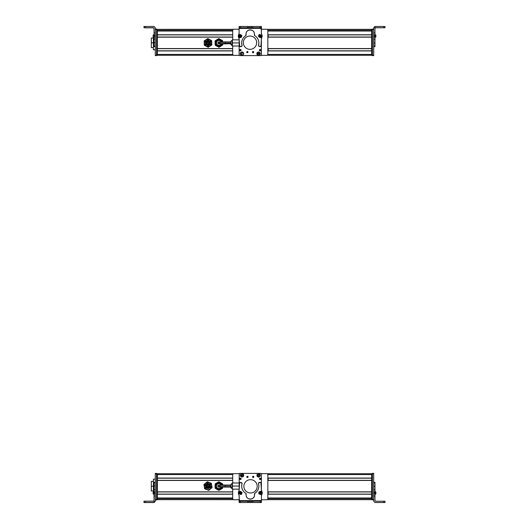 <?xml version="1.0" encoding="UTF-8"?>
<svg xmlns="http://www.w3.org/2000/svg" width="529" height="529" viewBox="0 0 529 529"><rect width="100%" height="100%" fill="white"/><g stroke="black" fill="none" stroke-linecap="round" stroke-linejoin="round"><path stroke-width="0.79" d="M371.623 473.726L267.046 473.726L371.623 473.726M233.501 473.726L157.377 473.726L233.501 473.726M371.623 474.559L267.8 474.559L371.623 474.559L371.623 478.057L267.846 478.057L371.623 478.057L371.623 474.559M232.74 474.559L157.377 474.559L232.74 474.559M157.377 478.057L157.377 474.559L157.377 478.057L232.7 478.057L157.377 478.057M371.623 478.183L267.846 478.183L371.623 478.183M232.7 478.183L157.377 478.183L232.7 478.183M371.623 480.312L267.846 480.312L371.623 480.312M232.7 480.312L157.377 480.312L232.7 480.312M371.623 480.438L267.846 480.438L371.623 480.438L371.623 491.838L267.846 491.838L371.623 491.838L371.623 480.438M232.7 480.438L157.377 480.438L232.7 480.438M157.377 491.838L157.377 480.438L157.377 491.838L232.7 491.838L157.377 491.838M371.623 491.963L267.846 491.963L371.623 491.963M232.7 491.963L157.377 491.963L232.7 491.963M371.623 494.099L267.846 494.099L371.623 494.099M232.7 494.099L157.377 494.099L232.7 494.099M371.623 494.225L267.846 494.225L371.623 494.225L371.623 497.974L267.846 497.974L371.623 497.974L371.623 494.225M232.7 494.225L157.377 494.225L232.7 494.225M157.377 497.974L157.377 494.225L157.377 497.974L232.7 497.974L157.377 497.974M371.623 498.093L267.846 498.093L371.623 498.1M232.7 498.093L157.377 498.093L232.7 498.1M371.623 498.477L267.846 498.477L371.623 498.477M239.247 499.753L233.95 499.753L239.247 499.753A0.417 0.417 0 0 1 239.181 499.495L239.187 495.6L239.181 499.495L239.187 495.6L239.181 499.495L239.597 499.918L239.181 499.495A0.417 0.417 0 0 0 239.247 499.726L233.95 499.753L239.247 499.753A0.417 0.417 0 0 1 239.24 499.753L233.95 499.753A1.256 1.256 0 0 1 233.501 499.667L157.377 499.667L233.501 499.667A1.256 1.256 0 0 0 233.95 499.753A1.256 1.256 0 0 1 232.7 498.497L157.377 498.477L232.7 498.477L232.7 489.146L232.7 498.497A1.256 1.256 0 0 0 233.95 499.753L239.247 499.753A0.417 0.417 0 0 0 239.247 499.76M163.653 498.384L232.7 498.384L163.653 498.384M267.846 498.384L365.347 498.384L267.846 498.384M371.623 499.508L267.33 499.508L371.623 499.508M233.21 499.508L157.377 499.508L233.21 499.508M371.623 499.541L267.284 499.541L371.623 499.541M233.263 499.541L157.377 499.541L233.263 499.541M371.623 499.667L267.046 499.667L371.623 499.667M210.43 486.733A2.513 2.513 0 0 0 208.671 483.645A2.513 2.513 0 0 0 205.589 485.404A2.513 2.513 0 0 0 207.348 488.492A2.513 2.513 0 0 0 210.43 486.733C207.963 489.411 206.35 488.975 205.589 485.404C208.056 482.726 209.669 483.169 210.43 486.733M207.533 483.903A2.215 2.215 0 0 1 210.145 486.654A2.215 2.215 0 0 0 208.598 483.929A2.215 2.215 0 0 0 205.874 485.483C206.541 488.631 207.97 489.021 210.145 486.654C209.477 483.506 208.049 483.116 205.874 485.483C206.541 488.631 207.97 489.021 210.145 486.654A2.215 2.215 0 0 1 207.421 488.207A2.215 2.215 0 0 1 206.436 484.504M206.489 484.452A2.215 2.215 0 0 1 207.434 483.929M210.145 486.654C207.97 489.021 206.541 488.631 205.874 485.483C208.049 483.116 209.477 483.506 210.145 486.654M206.336 485.609C206.859 488.075 207.976 488.379 209.682 486.528C209.16 484.061 208.042 483.757 206.336 485.609A1.739 1.739 0 0 1 208.466 484.392A1.739 1.739 0 0 1 209.682 486.528C207.976 488.379 206.859 488.075 206.336 485.609L206.495 485.225M206.27 486.025A1.739 1.739 0 0 0 209.682 486.528M209.054 484.683A1.739 1.739 0 0 0 207.388 484.445M206.528 485.159L207.037 484.63M207.123 484.577L208.631 484.445M208.724 484.485L209.696 486.482M206.865 486.468L207.269 486.574L206.865 486.468M208.79 486.997L208.386 486.885L208.79 486.991M207.943 485.113L207.54 485M209.226 486.263L208.823 486.151M208.552 485.278L208.955 485.391L208.552 485.278M207.269 485.728L206.865 485.615M207.937 487.13L207.533 487.024M207.804 486.012L208.214 486.125M205.788 487.235L205.53 486.482A2.513 2.513 0 0 1 206.171 484.359A2.513 2.513 0 0 0 208.419 488.545A2.513 2.513 0 0 0 209.676 484.187M206.231 484.293A2.513 2.513 0 0 1 207.216 483.685A2.513 2.513 0 0 0 206.231 484.293A2.513 2.513 0 0 1 207.216 483.685M207.302 483.658A2.513 2.513 0 0 1 207.48 483.612A2.513 2.513 0 0 0 207.302 483.658A2.513 2.513 0 0 1 210.489 485.655L210.489 485.655A2.513 2.513 0 0 1 208.419 488.545A2.513 2.513 0 0 1 205.53 486.482A2.513 2.513 0 0 0 208.419 488.545A2.513 2.513 0 0 0 210.489 485.655L210.469 485.556M209.57 484.101A2.513 2.513 0 0 0 208.618 483.632A2.513 2.513 0 0 1 210.489 485.655L210.522 486.019M204.478 484.101L207.295 481.78L209.14 482.474M211.421 488.141L208.724 490.357L206.687 489.596L208.624 489.781A3.769 3.769 0 0 1 206.687 489.596L204.65 488.829L204.293 486.687L204.65 488.829L206.687 489.596L208.724 490.357L210.403 488.981L208.724 490.357L204.65 488.829L203.936 484.538L204.293 486.687A3.769 3.769 0 0 0 210.403 488.981L212.083 487.599L211.726 485.45L212.083 487.599L210.403 488.981A3.769 3.769 0 0 0 211.726 485.45L211.369 483.308L209.332 482.541L211.369 483.308L211.726 485.45A3.769 3.769 0 0 0 209.332 482.541L207.295 481.78L203.936 484.538L204.293 486.687L203.936 484.538L205.616 483.162A3.769 3.769 0 0 0 204.293 486.687L205.616 483.162L207.295 481.78L209.332 482.541A3.769 3.769 0 0 0 205.616 483.156L205.616 483.156M205.497 486.118L205.53 486.482A2.513 2.513 0 0 0 210.397 486.845L210.317 487.064M210 487.599L209.557 488.049M209.021 488.366L208.419 488.545M207.798 488.571L207.183 488.439M206.621 488.161L206.151 487.751M206.019 484.538L206.462 484.095M206.998 483.771L207.599 483.592M209.405 482.567A3.769 3.769 0 0 1 211.653 485.126M211.686 485.252A3.769 3.769 0 0 1 211.726 485.45L212.083 487.599M206.641 489.576A3.769 3.769 0 0 1 204.366 487.011M204.333 486.885A3.769 3.769 0 0 1 204.293 486.687L206.687 489.596L208.624 489.781L208.724 490.357L208.624 489.781L210.403 488.981L211.726 485.45L211.369 483.308L209.332 482.541L211.726 485.45M205.55 486.581L205.53 486.482A2.513 2.513 0 0 1 206.171 484.359M205.616 483.162L209.332 482.541M205.596 486.766L210.357 486.951M210.423 485.371L207.48 483.612M207.368 483.638L205.662 485.186M205.622 485.291L205.536 485.655M222.656 488.241L222.656 487.116L222.656 488.241L222.656 487.116L222.656 488.241L218.887 490.416L222.656 488.241L218.887 490.416L215.124 488.241L218.887 490.416L215.124 488.241L215.124 483.896L215.124 486.072M217.683 489.722L218.887 490.416M215.277 483.81L218.887 481.721L215.124 483.896L218.887 481.721L222.656 483.896L222.656 485.02L222.656 483.896L218.887 481.721L218.887 482.263L218.887 481.721L222.656 483.896L222.656 485.02M154.032 502.418L145.244 502.418L145.244 501.161L153.403 501.161L154.032 500.533L153.403 501.161L143.987 501.168L145.244 501.161L145.244 502.418L154.032 502.418L155.288 501.161L155.288 489.636L155.288 501.294L154.032 502.418L154.032 496.017L154.032 502.55L155.288 501.294L155.288 499.965L155.288 501.294L154.032 502.418M154.032 493.901L154.032 496.017L155.288 496.017L154.032 496.017L154.032 493.901L155.288 493.901L154.032 493.901L154.032 492.836L154.032 493.901M154.032 491.785L154.032 492.836L155.288 492.836L154.032 492.836L154.032 491.785L155.288 491.785L154.032 491.785L154.032 489.636L154.032 491.785M154.032 485.906L154.032 489.636L155.288 489.636L154.032 489.636L154.032 485.906L155.288 485.906L154.032 485.906M154.032 482.871L154.032 485.827L155.288 485.827L154.032 485.827L154.032 482.871L155.288 482.871L154.032 482.871L154.032 482.269L154.032 482.871M145.244 502.55L154.032 502.55L143.987 502.543L152.458 502.484L143.987 502.471L145.244 502.418L143.987 502.424L143.987 501.168L143.987 502.471L152.458 502.484L145.244 502.55M154.032 482.303L155.288 482.303M154.032 494.02L154.032 494.529M153.403 491.745L153.106 493.802L153.106 492.354M153.106 493.048L153.106 493.405M153.106 492.129L153.106 493.835L154.032 494.622L154.032 493.154M154.032 493.259L154.032 493.841M153.106 492.221L154.032 491.441L154.032 492.902M154.032 494.549L154.032 493.788L154.032 494.549M153.106 492.254L153.106 493.802M153.106 493.583L153.106 492.849L153.106 493.583M155.288 473.852L156.538 473.852L156.538 499.548L155.288 499.548L156.538 499.548L156.538 499.965L156.538 473.852L155.288 473.852L155.288 473.389L155.288 489.636L155.288 474.11M156.538 473.852L156.538 473.389L156.538 473.852M156.538 499.965L155.288 499.965M155.288 473.435L156.538 473.435L155.288 473.435M155.288 473.389L156.538 473.389M153.403 490.978L151.307 490.978L151.307 486.211L153.403 486.211L151.307 486.211L151.307 481.397L153.403 481.397M153.403 479.181L153.403 491.831L153.403 489.722L154.032 489.722L153.403 489.722L153.403 479.181L155.288 479.181L153.403 479.181M154.032 482.719L153.403 482.719L154.032 482.719M157.377 499.753L157.377 473.64L157.377 499.753L156.538 499.753L157.377 499.753M156.538 499.336L157.377 499.336L156.538 499.336M156.538 474.057L157.377 474.057L156.538 474.057M156.538 473.64L157.377 473.64L156.538 473.64M163.653 498.173L157.377 498.173L163.653 498.1L163.653 498.45M268.177 491.963L268.17 494.099L268.177 491.963M268.19 480.312L268.19 478.183L268.19 480.312M225.169 486.072L217.842 486.072A1.045 1.045 0 0 1 218.887 485.02A1.045 1.045 0 0 1 219.938 486.072A1.045 1.045 0 0 1 218.887 487.116A1.045 1.045 0 0 1 217.842 486.072L225.169 486.072L225.169 487.116L225.169 485.02L225.169 486.072L230.816 486.072L225.169 486.072M230.816 485.02L230.816 486.852A1.256 0.602 0 0 0 232.072 487.454L232.072 483.182L232.072 487.454A1.256 0.602 180 0 1 230.816 486.852L230.816 484.438L230.816 485.02L218.887 485.02M239.181 474.057L239.181 485.371L239.181 474.057A0.417 0.417 0 0 1 239.234 473.858A0.417 0.417 0 0 0 239.181 474.057L239.181 485.371L239.181 474.057L239.604 473.64M232.403 489.146L239.181 489.146L232.403 489.146L232.403 486.072L239.154 486.072L232.403 486.072L232.403 482.99L239.181 482.99L232.403 482.99L232.403 486.072L239.154 486.072L232.403 486.072L232.403 489.146M218.887 487.116L230.816 487.116L230.816 487.698L230.816 486.852M221.036 484.895A2.447 2.447 0 0 1 221.102 485.02A2.447 2.447 0 0 0 217.717 483.923A2.447 2.447 0 0 0 216.738 487.242A2.447 2.447 0 0 1 217.717 483.923A2.447 2.447 0 0 1 221.036 484.895L221.644 484.564L221.036 484.895M221.102 487.116A2.447 2.447 0 0 1 216.738 487.242L216.136 487.573A3.141 3.141 0 0 1 217.386 483.314A3.141 3.141 0 0 1 221.849 485.02A3.141 3.141 0 0 0 217.386 483.314A3.141 3.141 0 0 0 216.136 487.573L216.738 487.242A2.447 2.447 0 0 0 221.102 487.116M215.548 487.897A3.809 3.809 0 0 1 217.062 482.726A3.809 3.809 0 0 1 222.55 485.02A3.809 3.809 0 0 0 217.062 482.726A3.809 3.809 0 0 0 219.31 489.854A3.809 3.809 0 0 0 222.55 487.116A3.809 3.809 0 0 1 215.548 487.897M221.849 487.116A3.141 3.141 0 0 1 216.136 487.573A3.141 3.141 0 0 0 221.849 487.116M239.075 502.418L239.095 499.753L239.075 502.418M261.28 502.55L250.27 502.484L261.28 502.55M252.802 502.497L250.191 502.484M239.134 473.852L239.551 473.435M250.277 473.409L260.89 473.389L250.277 473.409L260.89 473.389L261.306 473.805M239.604 499.965L239.187 499.548M266.59 499.753L261.452 499.753L266.59 499.753A1.256 1.256 0 0 0 267.046 499.667A1.256 1.256 0 0 1 266.59 499.753A1.256 1.256 0 0 0 267.846 498.497L267.846 474.897A1.256 1.256 0 0 0 266.59 473.64L261.359 473.64L266.59 473.64A1.256 1.256 0 0 1 267.846 474.897L267.846 498.497A1.256 1.256 0 0 1 266.59 499.753L261.452 499.753L266.59 499.753M239.181 495.561L239.181 497.749L239.181 495.561M239.948 491.434A0.84 0.84 0 0 0 239.161 492.129A0.84 0.84 0 0 1 240.027 491.434A0.84 0.84 0 0 0 240.014 491.428M262.272 492.849L262.272 492.836A2.096 2.096 0 0 0 261.981 491.785A4.331 4.331 0 0 1 261.379 489.636L261.359 485.906A10.468 10.468 0 0 0 261.359 485.827L260.916 482.871L259.891 482.303L259.078 482.521L258.496 483.572A8.59 8.59 0 0 1 254.819 493.306A0.84 0.84 0 0 0 254.442 494.172L254.509 494.919A4.186 4.186 0 0 1 250.349 499.131A4.186 4.186 0 0 1 246.197 494.218L245.806 493.359A8.59 8.59 0 0 1 242.011 483.671L241.416 482.627L240.609 482.415A0.84 0.84 0 0 0 239.591 482.997A11.783 11.783 0 0 0 239.154 486.23L239.181 489.801A4.053 4.053 0 0 1 238.632 491.924A2.096 2.096 0 0 0 238.645 494.04L238.348 492.982L239.181 489.854L239.591 482.997L240.609 482.415L242.044 483.433L241.68 486.072C241.799 489.213 243.175 491.646 245.806 493.359L246.137 494.972C245.906 500.374 254.806 500.322 254.509 494.919L254.819 493.306C257.431 491.56 258.78 489.113 258.86 485.972L258.463 483.334L259.891 482.303L260.916 482.871L261.379 489.636L262.272 492.836L261.432 496.017L261.465 502.418L261.432 500.533L239.253 500.665L239.227 496.07L238.645 494.04A4.113 4.113 0 0 1 239.227 496.07L239.267 502.55L261.465 502.418L261.432 496.017L262 493.881A4.186 4.186 0 0 0 261.432 496.017L261.458 501.161L261.432 496.017A4.186 4.186 0 0 1 261.994 493.901A2.096 2.096 0 0 0 262.272 492.836L261.379 489.636L261.359 485.906L261.379 489.636A4.331 4.331 0 0 0 261.981 491.785A2.096 2.096 0 0 1 261.994 493.901M240.953 494.476L241.7 494.013L240.953 494.476A0.84 0.84 0 0 0 241.7 494.013A0.84 0.84 0 0 1 240.953 494.476M240.027 491.434L239.161 492.129M261.465 492.142L259.904 491.719M259.924 482.289A0.84 0.84 0 0 1 260.281 482.289L259.918 482.296M258.595 482.884A0.84 0.84 0 0 1 259.078 482.527L258.912 482.587M242.798 490.257A8.59 8.59 0 0 0 245.806 493.359A0.84 0.84 0 0 1 246.21 494.073L245.806 493.359A0.84 0.84 0 0 1 246.197 494.218A0.84 0.84 0 0 0 246.21 494.073L246.21 494.066M261.438 501.161L252.961 501.214L261.438 501.161L261.432 500.533L261.438 501.161L240.516 501.287L240.523 502.543L239.267 502.55L239.253 500.665L261.432 500.533L261.445 502.418L260.189 502.424L261.445 502.418L260.189 502.424L260.182 501.168L261.438 501.161M238.605 493.974A2.096 2.096 0 0 1 238.354 493.021M239.26 501.294L240.516 501.287L239.26 501.294L240.47 501.287L239.26 501.294L239.267 502.55M240.483 502.543L250.356 502.484L240.483 502.543M261.359 485.827A10.468 10.468 0 0 0 260.916 482.871A10.468 10.468 0 0 1 261.359 485.906M260.361 482.309A0.84 0.84 0 0 1 260.916 482.871A0.84 0.84 0 0 0 259.891 482.303M258.463 483.308A0.84 0.84 0 0 1 258.555 482.957M259.078 482.521A0.84 0.84 0 0 0 258.496 483.572A0.84 0.84 0 0 1 258.463 483.341M254.819 493.306A8.59 8.59 0 0 0 258.496 483.572M249.099 498.953A4.186 4.186 0 0 0 254.442 494.172A0.84 0.84 0 0 1 254.522 493.623M246.197 494.218A4.186 4.186 0 0 0 246.137 495.104M241.7 485.529A8.59 8.59 0 0 0 241.68 486.072M242.024 483.261A0.84 0.84 0 0 1 242.044 483.433A0.84 0.84 0 0 0 241.416 482.627M239.161 486.376A11.783 11.783 0 0 1 239.154 486.23A11.783 11.783 0 0 1 239.591 482.997A0.84 0.84 0 0 1 240.609 482.415M238.632 491.924A4.053 4.053 0 0 0 239.181 489.854M238.348 492.935A2.096 2.096 0 0 1 238.599 491.977M261.022 491.408A0.84 0.84 0 0 0 260.175 491.441A0.84 0.84 0 0 1 261.458 492.036A0.84 0.84 0 0 0 261.081 491.441M251.718 502.477L252.968 502.471L251.718 502.477L251.711 501.221L260.182 501.168L260.189 502.424L252.968 502.471L252.961 501.214L252.968 502.471L251.718 502.477L250.356 502.484L250.349 501.228L251.711 501.221L251.718 502.477M250.349 501.228L250.356 502.484L248.994 502.49L248.987 501.234L250.349 501.228M248.987 501.234L248.994 502.49L247.737 502.497L247.731 501.247L248.987 501.234M247.737 502.497L240.523 502.543L240.516 501.287L247.731 501.247L247.737 502.497M242.07 492.572L240.464 491.355L239.359 491.864L238.982 493.312L240.589 494.529L241.693 494.02L242.07 492.572L241.693 494.02L240.589 494.529L238.982 493.312L239.359 491.864L240.464 491.355L242.07 492.572M240.556 493.749C241.594 493.167 241.574 492.631 240.497 492.135C239.458 492.711 239.478 493.253 240.556 493.749C239.492 493.253 239.472 492.711 240.497 492.135C241.561 492.631 241.581 493.167 240.556 493.749M239.921 492.962L240.245 493.478L241.131 492.916L240.206 492.433L240.245 493.478L241.131 492.916L240.206 492.433L241.131 492.916L240.245 493.478L240.206 492.433L240.53 492.942L239.921 492.962L240.807 492.406L240.53 492.942L240.807 492.406L241.131 492.916L240.245 493.478L240.53 492.942L240.245 493.478L239.921 492.962M261.61 492.268L259.746 491.507L258.807 492.287L258.82 493.788L260.685 494.549L261.624 493.769L261.61 492.268L261.624 493.769L260.685 494.549L258.82 493.788L258.807 492.287L259.746 491.507L261.61 492.268M260.453 493.802C261.306 492.968 261.147 492.459 259.977 492.254C259.124 493.088 259.283 493.603 260.453 493.802C259.296 493.597 259.137 493.081 259.977 492.254C261.134 492.459 261.293 492.975 260.453 493.802M259.64 493.207L260.083 493.617L260.79 492.849L259.772 492.618L260.083 493.617L260.658 493.438L260.347 492.439L259.772 492.618L260.347 492.439L260.658 493.438L259.64 493.207L260.347 492.439L260.658 493.438L259.64 493.207M257.193 486.316A6.659 6.659 0 0 1 250.534 492.975A6.659 6.659 0 0 1 243.876 486.316A6.659 6.659 0 0 1 250.534 479.658A6.659 6.659 0 0 1 257.193 486.316A6.659 6.659 0 0 0 250.534 479.658A6.659 6.659 0 0 0 243.876 486.316A6.659 6.659 0 0 0 250.534 492.975A6.659 6.659 0 0 0 257.193 486.316M252.657 476.576L252.564 476.9L253.821 476.907A0.628 0.628 0 0 0 253.814 476.894L252.564 476.9A0.628 0.628 0 0 1 253.193 476.279A0.628 0.628 0 0 1 253.821 476.907L252.564 476.9L253.821 476.907A0.628 0.628 0 0 1 253.186 477.535A0.628 0.628 0 0 1 252.564 476.9A0.628 0.628 0 0 0 253.014 477.508M253.074 477.522A0.628 0.628 0 0 0 253.689 477.284M261.412 473.852L261.379 489.378L261.412 473.852L260.995 473.435L261.412 473.852L261.379 489.378L261.412 473.852A0.417 0.417 0 0 0 260.995 473.435L239.657 473.389L260.995 473.435A0.417 0.417 0 0 1 261.035 473.435M239.326 473.548A0.417 0.417 0 0 1 239.657 473.389L260.995 473.435L239.657 473.389A0.417 0.417 0 0 0 239.234 473.805L239.657 473.389L239.234 473.805L239.214 485.033L239.234 473.805A0.417 0.417 0 0 1 239.293 473.594M248.094 476.894L246.845 476.894L248.094 476.894A0.628 0.628 0 0 1 247.466 477.522A0.628 0.628 0 0 1 246.845 476.894A0.628 0.628 0 0 1 247.473 476.265A0.628 0.628 0 0 1 247.969 477.27M256.942 475.373C258.053 477.535 259.17 477.542 260.288 475.379C259.177 473.217 258.059 473.217 256.942 475.373L256.942 475.373A1.673 1.673 0 0 1 258.621 473.706A1.673 1.673 0 0 1 260.288 475.379A1.673 1.673 0 0 1 258.615 477.052A1.673 1.673 0 0 1 256.942 475.373M240.345 475.34C241.455 477.502 242.573 477.502 243.69 475.346C242.58 473.184 241.469 473.184 240.345 475.34L240.345 475.34A1.673 1.673 0 0 1 242.024 473.667A1.673 1.673 0 0 1 243.69 475.346A1.673 1.673 0 0 1 242.018 477.013A1.673 1.673 0 0 1 240.345 475.34M259.481 478.871L260.863 478.871L259.481 478.871A0.688 0.688 0 0 1 260.169 478.183A0.688 0.688 0 0 1 260.863 478.871A0.688 0.688 0 0 1 260.169 479.558A0.688 0.688 0 0 1 259.481 478.871A0.688 0.688 0 0 1 260.169 478.183A0.688 0.688 0 0 1 260.863 478.904M239.769 478.824L241.151 478.824A0.688 0.688 0 0 1 241.151 478.831L239.769 478.831A0.688 0.688 0 0 1 240.457 478.137A0.688 0.688 0 0 1 241.151 478.831A0.688 0.688 0 0 1 240.457 479.519A0.688 0.688 0 0 1 239.769 478.824M239.214 485.033L239.234 473.805L239.214 485.033M247.585 476.279A0.628 0.628 0 0 0 246.97 476.51M246.937 476.563A0.628 0.628 0 0 0 247.017 477.323M259.508 479.056A0.688 0.688 0 0 0 260.103 479.558M239.796 479.016A0.688 0.688 0 0 0 241.045 479.188M241.125 478.639A0.688 0.688 0 0 0 239.868 478.467M247.843 476.867L247.003 476.867L247.843 476.867A0.417 0.417 0 0 1 247.42 477.284A0.417 0.417 0 0 1 247.003 476.867A0.417 0.417 0 0 0 247.089 477.118L247.843 476.867L247.003 476.867A0.417 0.417 0 0 1 247.42 476.45A0.417 0.417 0 0 1 247.843 476.867A0.417 0.417 0 0 0 247.737 476.589M247.473 477.284A0.417 0.417 0 0 0 247.843 476.9M253.563 476.867L252.723 476.867L253.563 476.867A0.417 0.417 0 0 0 253.477 476.616L253.563 476.867A0.417 0.417 0 0 1 253.146 477.284A0.417 0.417 0 0 1 252.723 476.867A0.417 0.417 0 0 1 253.146 476.45A0.417 0.417 0 0 1 253.563 476.867M257.881 476.239A1.131 1.131 0 0 0 258.092 476.378L257.828 476.689L257.709 476.054A1.131 1.131 0 0 0 257.881 476.239M259.785 474.387L259.521 474.705A1.131 1.131 0 0 0 259.137 474.374L259.521 474.705L258.092 476.378L259.799 474.374L257.815 476.708C259.686 476.96 260.354 476.186 259.799 474.374L259.785 474.387M257.709 476.054L259.137 474.374M257.828 476.689L257.868 476.642C259.633 476.874 260.255 476.14 259.746 474.434L259.799 474.374C260.354 476.186 259.686 476.96 257.815 476.708M259.362 474.11L259.402 474.063C257.544 473.792 256.882 474.573 257.431 476.384L257.484 476.318C256.955 474.599 257.577 473.865 259.362 474.11C257.603 473.878 256.975 474.619 257.484 476.318L257.431 476.384C256.882 474.573 257.544 473.792 259.422 474.044L259.362 474.11M259.746 474.434C260.275 476.16 259.653 476.894 257.868 476.642L259.746 474.434M243.076 474.943A1.131 1.131 0 0 0 242.963 474.718L243.142 475.187A1.131 1.131 0 0 0 243.076 474.943M243.34 474.573L243.366 474.566C241.846 473.435 240.887 473.799 240.497 475.65L240.9 475.498A1.131 1.131 0 0 0 241.079 475.968L240.497 475.65L243.366 474.566L240.9 475.498M243.519 475.042L240.675 476.12C242.196 477.244 243.155 476.887 243.545 475.035L243.519 475.042M240.497 475.65C240.887 473.799 241.846 473.435 243.366 474.566L243.287 474.592C241.852 473.541 240.946 473.885 240.576 475.624L240.497 475.65M240.576 475.624C240.94 473.858 241.846 473.515 243.287 474.592L240.576 475.624M243.466 475.062C243.102 476.827 242.196 477.171 240.755 476.093L243.545 475.035C243.155 476.887 242.196 477.244 240.675 476.12L240.755 476.093C242.183 477.145 243.089 476.801 243.466 475.062M233.95 473.64L239.267 473.64L233.95 473.64A1.256 1.256 0 0 0 232.7 474.897L232.7 482.99L232.7 474.897A1.256 1.256 0 0 1 233.95 473.64L239.267 473.64L233.95 473.64M232.7 482.99L232.7 474.897L232.7 482.99M261.359 473.64L266.59 473.64L261.359 473.64M267.846 474.897L267.846 498.497L267.846 474.897M373.712 473.799L373.712 473.376L372.462 473.376L372.462 499.905L372.462 473.376L373.712 473.376L373.712 473.799L372.462 473.799L373.712 473.799L373.712 486.158L373.712 473.799M373.712 499.488L372.462 499.488L373.712 499.488M373.712 499.905L372.462 499.905L373.712 499.905L373.712 501.274L373.712 499.905M374.968 493.96L374.968 482.329L374.968 482.931L373.712 482.931L373.712 501.274L373.712 492.902L374.968 492.902L374.968 493.96L373.712 493.96L374.968 493.96L374.968 495.997L374.968 494.37M374.968 500.593L374.968 495.997L373.712 495.997L374.968 495.997L374.968 500.593L375.597 501.221L383.756 501.221L383.756 502.477L374.968 502.477L373.712 501.221L374.968 502.524L385.013 502.524L374.968 502.524L373.712 501.274L374.968 502.524L385.013 502.477L376.542 502.504L385.013 502.524L383.756 502.477L383.756 501.221L385.013 501.228L385.013 502.51L376.542 502.504L385.013 502.497L385.013 501.228L375.597 501.221L374.968 500.593M373.712 482.355L374.968 482.355M373.712 486.158L373.712 482.931L374.968 482.931L374.968 486.158L373.712 486.158L374.968 486.303L373.712 486.158M373.712 489.728L373.712 486.303L374.968 486.303L374.968 489.728L373.712 489.728L374.968 489.781L373.712 489.728M373.712 491.844L373.712 489.781L374.968 489.781L374.968 491.844L373.712 491.844L374.968 491.844L374.968 492.902L373.712 492.902L373.712 491.844M385.013 502.497L385.013 501.241M374.968 491.441L375.894 492.671M374.968 492.572L374.968 491.646M374.968 494.509L374.968 493.689M375.894 493.61L375.894 493.008M371.623 499.336L371.623 474.057L371.623 499.336L372.462 499.336L371.623 499.336M371.623 473.64L371.623 474.057L371.623 473.64L372.462 473.64L371.623 473.64M372.462 474.057L371.623 474.057L372.462 474.057M372.462 499.753L371.623 499.753L372.462 499.753M371.623 29.333L267.046 29.333L371.623 29.333M233.501 29.333L157.377 29.333L233.501 29.333A1.256 1.256 0 0 1 233.95 29.247A1.256 1.256 0 0 0 232.7 30.503L157.377 30.523L232.7 30.523L232.7 39.854L232.7 30.503A1.256 1.256 0 0 1 233.95 29.247L239.095 29.247L233.95 29.247A1.256 1.256 0 0 0 233.501 29.333M371.623 29.459L267.284 29.459L371.623 29.459M233.263 29.459L157.377 29.459L233.263 29.459M371.623 29.492L267.33 29.492L371.623 29.492M233.21 29.492L157.377 29.492L233.21 29.492M371.623 30.523L267.846 30.523L371.623 30.523M365.347 30.616L267.846 30.616L365.347 30.596M232.7 30.616L163.653 30.616L232.7 30.616M371.623 31.026L267.846 31.026L371.623 31.026L371.623 34.775L267.846 34.775L371.623 34.775L371.623 31.026M232.7 31.026L157.377 31.026L232.7 31.026M157.377 30.907L232.7 30.907L157.377 30.9M267.846 30.907L371.623 30.907L267.846 30.9M157.377 34.775L157.377 31.026L157.377 34.775L232.7 34.775L157.377 34.775M371.623 34.901L267.846 34.901L371.623 34.901M232.7 34.901L157.377 34.901L232.7 34.901M371.623 37.037L267.846 37.037L371.623 37.037M232.7 37.037L157.377 37.037L232.7 37.037M371.623 37.162L267.846 37.162L371.623 37.162L371.623 48.562L267.846 48.562L371.623 48.562L371.623 37.162M232.7 37.162L157.377 37.162L232.7 37.162M157.377 48.562L157.377 37.162L157.377 48.562L232.7 48.562L157.377 48.562M371.623 48.688L267.846 48.688L371.623 48.688M232.7 48.688L157.377 48.688L232.7 48.688M371.623 50.817L267.846 50.817L371.623 50.817M232.7 50.817L157.377 50.817L232.7 50.817M371.623 50.943L267.846 50.943L371.623 50.943L371.623 54.441L267.8 54.441L371.623 54.441L371.623 50.943M232.7 50.943L157.377 50.943L232.7 50.943M157.377 54.441L157.377 50.943L157.377 54.441L232.74 54.441L157.377 54.441M371.623 55.274L267.046 55.274L371.623 55.274M233.501 55.274L157.377 55.274L233.501 55.274A1.256 1.256 0 0 0 233.95 55.36L239.187 55.36L233.95 55.36A1.256 1.256 0 0 1 232.7 54.103A1.256 1.256 0 0 0 233.95 55.36L239.187 55.36L233.95 55.36A1.256 1.256 0 0 1 233.501 55.274M219.595 39.04L218.748 38.584L215.052 40.878L215.197 45.23L217.115 46.254L215.197 45.23L215.052 40.878L216.903 39.735L215.052 40.878L215.197 45.23L215.653 44.939L215.197 45.23L215.124 43.054M216.903 39.735L218.748 38.584L216.903 39.735L218.748 38.584L222.583 40.634L218.748 38.584L222.583 40.634L222.623 41.884M222.689 43.98L222.722 44.985L222.689 43.98L222.722 44.985L219.032 47.279L222.722 44.985M220.877 46.129L219.032 47.279L215.197 45.23M154.032 34.96L154.032 46.612L154.032 46.003L155.288 46.003L155.288 32.93L155.288 36.018L154.032 36.018L154.032 34.96L155.288 34.96L154.032 34.96L154.032 32.93L154.032 34.96M154.032 28.335L154.032 32.93L155.288 32.93L154.032 32.93L154.032 28.335L153.403 27.706L145.244 27.706L145.244 26.45L154.032 26.45L155.288 27.706L155.288 29.505L155.288 27.706L154.032 26.45L143.987 26.457L145.244 26.45L145.244 27.706L143.987 27.713L143.987 26.457L143.987 27.713L153.403 27.706L154.032 28.335M153.403 27.839L154.032 28.467L153.403 27.839L145.244 27.839L153.403 27.839M155.288 46.585L154.032 46.585M155.288 42.77L155.288 46.003L154.032 46.003L154.032 42.77L155.288 42.77L154.032 42.624L155.288 42.624L155.288 55.611L156.538 55.611L156.538 55.195L156.538 55.611L155.288 55.611L155.288 55.195L156.538 55.195L155.288 55.195L155.288 42.77M155.288 39.199L155.288 42.624L154.032 42.624L154.032 39.199L155.288 39.199L154.032 39.146L155.288 39.199M155.288 37.076L155.288 39.146L154.032 39.146L154.032 37.076L155.288 37.076L154.032 37.076L154.032 36.018L155.288 36.018L155.288 37.076M145.244 27.839L152.458 27.773L145.244 27.839M151.102 27.779L145.244 27.766L151.102 27.779M154.032 36.686L154.032 35.767M154.032 34.57L154.032 36.349M154.032 34.451L153.106 35.165L153.106 36.865L153.106 35.595M153.106 36.058L153.106 36.779M153.106 36.567L153.106 36.038L153.106 36.567M155.288 29.505L155.288 34.96L155.288 29.505L156.538 29.505L156.538 29.035L155.288 29.035L156.538 29.035L156.538 29.664L155.288 29.505L155.288 29.082L155.288 29.505M155.288 29.082L156.538 29.082L155.288 29.082M153.403 47.603L151.307 47.603L151.307 42.789L153.403 42.836L151.307 42.836L151.307 38.022L153.403 38.022M153.403 46.34L153.403 49.819L155.288 49.819L153.403 49.819L153.403 46.34L154.032 46.34L153.403 46.34L153.403 39.338L153.403 46.34M153.403 37.255L153.403 39.338L154.032 39.338L153.403 39.338L153.403 37.255M156.538 55.195L156.538 29.664L156.538 55.36L157.377 55.36L157.377 29.247L157.377 55.36L156.538 55.36M156.538 54.943L157.377 54.943L156.538 54.943M156.538 29.664L157.377 29.664L156.538 29.664M156.538 29.247L157.377 29.247L156.538 29.247M268.17 34.901L268.177 37.037L268.17 34.901M268.19 50.817L268.19 48.688L268.19 50.817M209.577 43.676C209.491 41.156 208.446 40.66 206.442 42.188C206.528 44.707 207.573 45.203 209.577 43.676C207.573 45.203 206.528 44.707 206.442 42.188C208.446 40.66 209.491 41.156 209.577 43.676A1.739 1.739 0 0 0 206.667 41.831M208.201 43.021L207.818 42.842M208.743 43.656L208.962 43.299L208.75 43.662M208.829 42.558L209.206 42.737L208.829 42.558M206.442 42.188A1.739 1.739 0 0 0 207.103 44.41M210.013 43.881C207.447 45.831 206.112 45.196 206.006 41.983C208.571 40.032 209.907 40.667 210.013 43.881C209.907 40.667 208.571 40.032 206.006 41.983A2.215 2.215 0 0 0 207.057 44.932A2.215 2.215 0 0 0 210.013 43.881M208.644 42.075L208.267 41.897M206.958 43.438L207.335 43.616M206.846 42.525L207.223 42.704M207.461 42.135L207.679 41.784L207.474 42.148M207.401 41.884L207.778 42.062L207.401 41.884M208.281 44.066L207.897 44.039M209.987 43.933A2.215 2.215 0 0 1 209.398 44.661M209.292 44.74A2.215 2.215 0 0 1 208.327 45.124M208.208 45.144A2.215 2.215 0 0 1 206.244 44.271M206.171 44.172A2.215 2.215 0 0 1 208.386 40.746A2.215 2.215 0 0 1 210.218 42.704M210.218 42.763A2.215 2.215 0 0 1 210.039 43.828M209.061 43.576L208.684 43.398M210.278 44.006C207.375 46.215 205.867 45.501 205.741 41.857C208.644 39.649 210.152 40.363 210.278 44.006A2.513 2.513 0 0 0 209.087 40.66A2.513 2.513 0 0 0 205.741 41.857A2.513 2.513 0 0 0 206.932 45.196A2.513 2.513 0 0 0 210.278 44.006A2.513 2.513 0 0 1 210.165 44.224M205.503 43.021A2.513 2.513 0 0 1 205.834 41.672A2.513 2.513 0 0 0 205.503 43.021A2.513 2.513 0 0 1 205.741 41.857M205.503 43.127A2.513 2.513 0 0 0 205.814 44.152A2.513 2.513 0 0 1 205.503 43.127A2.513 2.513 0 0 0 205.86 44.231M206.72 45.084A2.513 2.513 0 0 1 206.555 44.978A2.513 2.513 0 0 0 206.72 45.084A2.513 2.513 0 0 1 205.9 44.297M207.923 45.441A2.513 2.513 0 0 1 206.826 45.144A2.513 2.513 0 0 0 209.332 45.064L209.332 45.064A2.513 2.513 0 0 1 208.016 45.441M205.523 42.604L205.616 42.181M209.94 46.162A3.769 3.769 0 0 1 208.347 46.684M208.168 46.691A3.769 3.769 0 0 1 206.548 46.4M206.416 46.347A3.769 3.769 0 0 1 206.231 46.254L208.148 47.279L211.845 44.985L211.706 40.634L211.785 43.259M206.131 46.195A3.769 3.769 0 0 1 204.928 45.097M204.829 44.945A3.769 3.769 0 0 1 204.267 43.325M204.26 43.259A3.769 3.769 0 0 1 204.247 42.849M204.247 42.723A3.769 3.769 0 0 1 204.73 41.083M204.776 41.004A3.769 3.769 0 0 1 206.019 39.735L204.174 40.878L204.313 45.23L205.841 46.043M210.747 40.125L207.871 38.584L206.019 39.735A3.769 3.769 0 0 0 204.247 43.054L204.234 42.604M206.826 45.144A2.513 2.513 0 0 0 209.332 45.064L209.92 44.562M211.812 43.9L211.845 44.985L209.497 46.44M205.272 45.739L204.313 45.23L204.247 43.054A3.769 3.769 0 0 0 210 46.129A3.769 3.769 0 0 0 209.788 39.609L211.706 40.634L211.845 44.985M208.148 47.279L204.313 45.23L204.174 40.878L207.871 38.584L209.788 39.609A3.769 3.769 0 0 0 206.019 39.735L209.788 39.609L211.772 42.809L210 46.129L208.148 47.279L206.231 46.254L204.247 43.054L206.019 39.735L205.517 40.045M204.207 41.963L204.174 40.878M206.707 40.786L206.687 40.799A2.513 2.513 0 0 1 209.193 40.713M209.299 40.779A2.513 2.513 0 0 1 210.516 42.737M210.516 42.836A2.513 2.513 0 0 1 210.112 44.304L210.258 44.046M210.079 44.357A2.513 2.513 0 0 1 209.332 45.064L209.332 45.064M207.871 38.584L209.788 39.609M210 46.129L206.231 46.254M209.801 41.176L209.352 40.812M208.737 40.528L208.155 40.422M207.507 40.468L207.024 40.621M206.687 40.799L206.098 41.302M206.217 44.687L206.687 45.064M207.282 45.335L207.864 45.434M208.512 45.388L209.054 45.216M225.169 42.928L217.842 42.928A1.045 1.045 0 0 1 218.887 41.884A1.045 1.045 0 0 1 219.938 42.928A1.045 1.045 0 0 1 218.887 43.98A1.045 1.045 0 0 1 217.842 42.928L225.169 42.928L225.169 43.98L225.169 41.884L225.169 42.928L230.816 42.928L225.169 42.928M230.816 43.715A1.256 0.602 0 0 0 232.072 44.317L232.072 45.818L232.072 44.317A1.256 0.602 180 0 1 230.816 43.715L230.816 41.302L230.816 44.562L230.816 43.715L218.887 43.98M232.403 46.01L239.154 46.01L232.403 46.01L232.403 42.928L239.161 42.928L232.403 42.928L232.403 39.854L239.168 39.854L232.403 39.854L232.403 46.01M232.072 44.317L232.072 40.045L232.072 44.317M221.036 41.758A2.447 2.447 0 0 1 221.102 41.884A2.447 2.447 0 0 0 217.717 40.786A2.447 2.447 0 0 0 216.738 44.105A2.447 2.447 0 0 1 217.717 40.786A2.447 2.447 0 0 1 221.036 41.758L221.644 41.427L221.036 41.758M221.102 43.98A2.447 2.447 0 0 1 216.738 44.105L216.136 44.436A3.141 3.141 0 0 1 217.386 40.178A3.141 3.141 0 0 1 221.849 41.884A3.141 3.141 0 0 0 217.386 40.178A3.141 3.141 0 0 0 216.136 44.436L216.738 44.105A2.447 2.447 0 0 0 221.102 43.98M215.548 44.76A3.809 3.809 0 0 1 217.062 39.589A3.809 3.809 0 0 1 222.55 41.884A3.809 3.809 0 0 0 217.062 39.589A3.809 3.809 0 0 0 219.31 46.717A3.809 3.809 0 0 0 222.55 43.98A3.809 3.809 0 0 1 215.548 44.76M221.849 43.98A3.141 3.141 0 0 1 216.136 44.436A3.141 3.141 0 0 0 221.849 43.98M261.386 36.871A0.84 0.84 0 0 1 260.519 37.566A0.84 0.84 0 0 0 260.533 37.572L261.386 36.871M261.901 34.96L262.192 36.018L261.366 39.146L260.956 46.003L259.937 46.585L258.502 45.567L258.86 42.928C258.747 39.787 257.372 37.354 254.74 35.641L254.409 34.028C254.641 28.626 245.74 28.678 246.031 34.081L245.727 35.694C243.115 37.44 241.766 39.887 241.687 43.028L242.084 45.666L240.655 46.697L239.63 46.129L239.161 39.364L238.275 36.164L239.115 32.983L239.075 26.582L239.108 28.467L261.293 28.335L261.319 32.93L261.901 34.96A2.096 2.096 0 0 1 262.192 36.018A2.096 2.096 0 0 0 261.901 34.96A4.113 4.113 0 0 1 261.319 32.93L261.293 28.335L261.319 32.93A4.113 4.113 0 0 0 261.901 34.96M259.594 34.524L258.846 34.987A0.84 0.84 0 0 1 259.594 34.524M239.082 36.858L240.635 37.281M239.088 27.839L239.115 32.983A4.186 4.186 0 0 1 238.553 35.099L238.546 35.112A4.186 4.186 0 0 0 238.724 34.769M238.553 35.099A2.096 2.096 0 0 0 238.275 36.164L239.161 39.364L239.187 43.094L239.161 39.364A4.331 4.331 0 0 0 238.566 37.215A2.096 2.096 0 0 1 238.275 36.17A2.096 2.096 0 0 0 238.566 37.215A4.331 4.331 0 0 1 239.161 39.364L239.187 43.094A10.468 10.468 0 0 0 239.187 43.173L239.63 46.129A0.84 0.84 0 0 0 240.655 46.697L241.634 46.413M242.084 45.692A0.84 0.84 0 0 1 241.469 46.473A0.84 0.84 0 0 0 242.084 45.666L241.687 43.028A8.59 8.59 0 0 1 245.727 35.694L246.117 34.98A0.84 0.84 0 0 0 246.104 34.828A4.186 4.186 0 0 1 246.031 34.081A4.186 4.186 0 0 0 246.031 34.101A4.186 4.186 0 0 1 250.197 29.869A4.186 4.186 0 0 1 254.409 34.028L254.337 34.934A0.84 0.84 0 0 0 254.416 35.284M254.337 34.927L254.74 35.641A8.59 8.59 0 0 1 258.86 42.928A8.59 8.59 0 0 0 254.74 35.641L254.337 34.927A0.84 0.84 0 0 1 254.35 34.782A0.84 0.84 0 0 0 254.74 35.641M258.86 42.928A8.59 8.59 0 0 1 258.536 45.329A0.84 0.84 0 0 0 258.502 45.567L259.937 46.585A0.84 0.84 0 0 0 260.956 46.003A0.84 0.84 0 0 1 259.964 46.592M261.386 42.624A11.783 11.783 0 0 1 260.956 46.003A11.783 11.783 0 0 0 261.386 42.624L261.366 39.199A4.053 4.053 0 0 1 261.915 37.076L262.192 36.018A2.096 2.096 0 0 1 261.915 37.076A4.053 4.053 0 0 0 261.895 37.109M261.319 32.93L261.293 28.335L239.108 28.467L239.108 27.839L240.364 27.832L239.108 27.839L239.108 28.467L239.108 27.839L260.03 27.713L260.023 26.457L239.075 26.582M261.293 28.335L261.28 26.45L260.023 26.457L261.28 26.45L260.023 26.457L261.28 26.45L261.293 28.335M261.286 27.706L260.03 27.713L261.286 27.706L260.063 27.713L261.286 27.706L261.28 26.45M238.275 36.065A2.096 2.096 0 0 1 238.519 35.172M239.187 43.173A10.468 10.468 0 0 0 239.63 46.129M239.544 45.811A10.468 10.468 0 0 1 239.194 43.51M240.635 46.704A0.84 0.84 0 0 1 239.637 46.149M242.044 45.428A0.84 0.84 0 0 1 242.084 45.666A0.84 0.84 0 0 0 242.044 45.428A8.59 8.59 0 0 1 245.727 35.694A0.84 0.84 0 0 0 246.111 34.835M246.117 35.013A0.84 0.84 0 0 1 246.031 35.357M254.35 34.782A4.186 4.186 0 0 0 250.197 29.869A4.186 4.186 0 0 0 246.031 34.081M259.104 46.367A0.84 0.84 0 0 1 258.536 45.329A8.59 8.59 0 0 0 258.602 45.071M258.502 45.567A0.84 0.84 0 0 0 259.124 46.373M262.192 36.038A2.096 2.096 0 0 1 261.948 37.023M259.098 34.689A0.84 0.84 0 0 0 258.846 34.987L258.469 36.428L260.076 37.645L261.187 37.136L261.564 35.688L259.957 34.471L258.853 34.98L259.957 34.471L261.564 35.688L261.187 37.136L260.076 37.645L258.469 36.428L258.853 34.98M239.954 37.691A0.84 0.84 0 0 0 240.364 37.559A0.84 0.84 0 0 1 239.088 36.964A0.84 0.84 0 0 0 239.518 37.592M251.553 26.51L248.828 26.523L251.553 26.51L251.559 27.766L239.108 27.839L239.101 26.582L240.358 26.576L239.101 26.582L240.358 26.576L240.364 27.832L240.358 26.576L247.572 26.529L247.585 27.786L247.572 26.529L248.828 26.523L248.835 27.779L248.828 26.523L248.835 27.779L248.828 26.523L250.191 26.516L250.197 27.773L250.191 26.516L251.553 26.51L251.559 27.766L251.553 26.51L252.802 26.503L252.816 27.753L251.559 27.766L251.553 26.51M252.802 26.503L260.023 26.457L260.03 27.713L252.816 27.753L252.802 26.503M259.99 35.251C258.952 35.833 258.972 36.369 260.05 36.865C261.088 36.289 261.068 35.747 259.99 35.251C261.055 35.747 261.075 36.289 260.05 36.865C258.985 36.369 258.965 35.833 259.99 35.251M260.625 36.038L260.301 35.522L259.415 36.084L260.341 36.567L260.301 35.522L259.415 36.084L260.341 36.567L259.415 36.084L260.301 35.522L260.341 36.567L260.017 36.058L260.625 36.038L259.739 36.594L260.017 36.058L259.739 36.594L259.415 36.084L260.301 35.522L260.017 36.058L260.301 35.522L260.625 36.038M238.929 36.732L240.801 37.493L241.74 36.713L241.727 35.212L239.862 34.451L238.923 35.231L238.929 36.732L238.923 35.231L239.862 34.451L241.727 35.212L241.74 36.713L240.801 37.493L238.929 36.732M240.093 35.198C239.24 36.032 239.399 36.541 240.569 36.746C241.422 35.912 241.264 35.397 240.093 35.198C241.25 35.403 241.409 35.919 240.569 36.746C239.412 36.541 239.253 36.025 240.093 35.198M240.907 35.793L240.464 35.383L239.756 36.151L240.774 36.382L240.464 35.383L239.756 36.151L240.774 36.382L239.756 36.151L240.464 35.383L240.774 36.382L240.331 35.972L240.907 35.793L240.331 35.972L240.774 36.382L239.756 36.151L240.464 35.383L240.331 35.972L240.464 35.383L240.907 35.793M243.353 42.684A6.659 6.659 0 0 1 250.012 36.025A6.659 6.659 0 0 1 256.671 42.684A6.659 6.659 0 0 1 250.012 49.342A6.659 6.659 0 0 1 243.353 42.684A6.659 6.659 0 0 0 250.012 49.342A6.659 6.659 0 0 0 256.671 42.684A6.659 6.659 0 0 0 250.012 36.025A6.659 6.659 0 0 0 243.353 42.684M246.726 52.093A0.628 0.628 0 0 1 247.354 51.465A0.628 0.628 0 0 1 247.982 52.1L246.726 52.093L247.982 52.1A0.628 0.628 0 0 1 247.354 52.721A0.628 0.628 0 0 1 246.825 51.763M239.134 55.148L239.168 39.622L239.134 55.148A0.417 0.417 0 0 0 239.551 55.565L239.134 55.148A0.417 0.417 0 0 0 239.551 55.565L260.89 55.611L239.551 55.565L260.89 55.611L261.306 55.195L260.89 55.611A0.417 0.417 0 0 0 261.306 55.195L261.333 43.967L261.306 55.195A0.417 0.417 0 0 1 261.253 55.406M261.366 29.505L261.359 33.4L261.366 29.505L260.949 29.082L261.366 29.505L261.359 33.4L261.366 29.505A0.417 0.417 0 0 0 261.3 29.274A0.417 0.417 0 0 1 261.366 29.505M252.902 52.708A0.628 0.628 0 0 1 253.08 51.478A0.628 0.628 0 0 1 253.702 52.106A0.628 0.628 0 0 1 253.074 52.735A0.628 0.628 0 0 1 252.445 52.106L253.702 52.106L252.445 52.106L253.702 52.106L252.445 52.106L252.545 51.776M243.604 53.627C242.494 51.465 241.376 51.458 240.259 53.621C241.369 55.783 242.48 55.783 243.604 53.627L243.604 53.627A1.673 1.673 0 0 1 241.925 55.294A1.673 1.673 0 0 1 240.259 53.621A1.673 1.673 0 0 1 241.932 51.948A1.673 1.673 0 0 1 243.604 53.627M260.202 53.66C259.091 51.498 257.973 51.498 256.849 53.654C257.96 55.816 259.078 55.816 260.202 53.66L260.202 53.66A1.673 1.673 0 0 1 258.522 55.333A1.673 1.673 0 0 1 256.849 53.654A1.673 1.673 0 0 1 258.529 51.987A1.673 1.673 0 0 1 260.202 53.66M241.065 50.129L239.683 50.129L241.065 50.129A0.688 0.688 0 0 0 240.378 49.442A0.688 0.688 0 0 0 239.683 50.129L241.065 50.123A0.688 0.688 0 0 1 240.371 50.817A0.688 0.688 0 0 1 239.683 50.129A0.688 0.688 0 0 1 240.378 49.442A0.688 0.688 0 0 1 241.065 50.129M260.777 50.176L259.395 50.169L260.777 50.176A0.688 0.688 0 0 0 260.089 49.481A0.688 0.688 0 0 0 259.395 50.169A0.688 0.688 0 0 1 260.089 49.481A0.688 0.688 0 0 1 260.777 50.176A0.688 0.688 0 0 0 260.777 50.176A0.688 0.688 0 0 1 260.089 50.863A0.688 0.688 0 0 1 259.395 50.169M246.732 52.179A0.628 0.628 0 0 0 247.182 52.702M247.241 52.715A0.628 0.628 0 0 0 247.856 52.477M241.065 50.149L239.941 50.665A0.688 0.688 0 0 1 239.901 50.632L239.683 50.136A0.688 0.688 0 0 0 239.683 50.136M261.22 55.452A0.417 0.417 0 0 1 260.89 55.611M261.333 43.967L261.306 55.195L261.333 43.967M252.961 52.721A0.628 0.628 0 0 0 253.576 52.49M253.543 52.133L252.703 52.133A0.417 0.417 0 0 1 253.12 51.716A0.417 0.417 0 0 1 253.543 52.133L252.703 52.133L253.543 52.133A0.417 0.417 0 0 1 253.12 52.55A0.417 0.417 0 0 1 252.703 52.133A0.417 0.417 0 0 0 252.789 52.384M261.352 55.023A0.417 0.417 0 0 1 261.313 55.142A0.417 0.417 0 0 0 261.359 54.943L261.359 43.629L261.359 54.943L260.942 55.36M261.359 31.251L261.359 33.439L261.359 31.251M247.823 52.133A0.417 0.417 0 0 1 247.4 52.55A0.417 0.417 0 0 1 246.983 52.133A0.417 0.417 0 0 1 247.4 51.716A0.417 0.417 0 0 1 247.823 52.133L246.983 52.133A0.417 0.417 0 0 0 247.069 52.384M252.809 52.411A0.417 0.417 0 0 0 253.14 52.55M253.173 52.55A0.417 0.417 0 0 0 253.51 52.298M261.359 54.943L261.359 43.629L261.359 54.943A0.417 0.417 0 0 1 261.359 54.976M247.089 52.411A0.417 0.417 0 0 0 247.42 52.55M247.453 52.55A0.417 0.417 0 0 0 247.79 52.298M242.454 52.622L243.102 52.635L242.837 52.946A1.131 1.131 0 0 0 242.454 52.622L242.718 52.311M240.761 54.613L241.026 54.295A1.131 1.131 0 0 0 241.409 54.626L240.741 54.626L242.732 52.292C240.86 52.04 240.192 52.814 240.741 54.626L240.761 54.613M241.184 54.89L241.125 54.956C243.003 55.208 243.664 54.427 243.115 52.616L243.062 52.682C243.591 54.401 242.963 55.135 241.184 54.89C242.943 55.122 243.571 54.381 243.062 52.682L243.115 52.616C243.664 54.427 243.003 55.208 241.125 54.956L241.184 54.89M240.741 54.626C240.192 52.814 240.86 52.04 242.732 52.292L242.679 52.358C240.913 52.126 240.292 52.86 240.801 54.566L240.741 54.626M240.801 54.566C240.265 52.84 240.893 52.106 242.679 52.358L240.801 54.566M257.471 54.057A1.131 1.131 0 0 0 257.583 54.282L257.405 53.813A1.131 1.131 0 0 0 257.471 54.057M260.03 53.356L259.646 53.502A1.131 1.131 0 0 0 259.468 53.032L260.05 53.35L257.2 54.427C258.701 55.565 259.66 55.201 260.05 53.35L260.03 53.356C259.66 55.201 258.701 55.565 257.18 54.434L257.259 54.408C258.694 55.459 259.594 55.115 259.97 53.376L260.05 53.35M257.405 53.813L259.468 53.032M259.792 52.907L259.871 52.88C258.35 51.756 257.392 52.113 257.001 53.965L257.081 53.938C257.444 52.173 258.35 51.829 259.792 52.907C258.357 51.855 257.458 52.199 257.081 53.938L257.001 53.965C257.392 52.113 258.35 51.756 259.871 52.88L259.792 52.907M259.97 53.376C259.607 55.142 258.701 55.485 257.259 54.408L259.97 53.376M232.7 54.103L232.7 46.01L232.7 54.103M266.59 55.36L261.273 55.36L266.59 55.36A1.256 1.256 0 0 0 267.846 54.103L267.846 30.503L267.846 54.103A1.256 1.256 0 0 1 266.59 55.36L261.273 55.36L266.59 55.36M261.3 29.247L266.59 29.247A1.256 1.256 0 0 1 267.846 30.503L267.846 54.103L267.846 30.503A1.256 1.256 0 0 0 266.59 29.247L261.3 29.247A0.417 0.417 0 0 0 261.293 29.24M232.7 39.854L232.7 30.503L232.7 39.854M261.465 26.582L261.452 29.247L261.28 26.582M239.267 26.45L250.27 26.516L239.267 26.45M247.737 26.503L250.356 26.516M261.412 55.148L260.995 55.565M250.27 55.591L239.657 55.611L250.27 55.591L239.657 55.611L239.234 55.195M260.936 29.035L261.359 29.452M373.712 55.201L373.712 43.067L373.712 55.201L372.462 55.201L372.462 55.624L372.462 29.512L372.462 55.201L373.712 55.201L373.712 55.624L373.712 55.201M373.712 32.877L373.712 29.512L372.462 29.512L372.462 29.095L372.462 29.512L373.712 29.512L373.712 46.023L373.712 27.726L373.712 32.877L374.968 32.877L374.968 26.476L383.756 26.476L383.756 27.726L375.597 27.779L385.013 27.773L375.597 27.779L374.968 28.407L375.597 27.726L374.968 28.354L375.597 27.726L385.013 27.733L376.542 27.753L385.013 27.759L376.542 27.753L383.756 27.753L383.756 26.476L374.968 26.476L373.712 27.726L374.968 26.476L374.968 32.877L373.712 32.877M372.462 29.095L373.712 29.095L372.462 29.095M373.712 55.624L372.462 55.624L373.712 55.624M374.968 34.987L374.968 32.877L374.968 34.987L373.712 34.987L374.968 34.987L374.968 36.045L374.968 34.987M374.968 37.103L374.968 36.045L373.712 36.045L374.968 36.045L374.968 37.103L373.712 37.103L374.968 37.103L374.968 39.258L374.968 37.103M374.968 42.981L374.968 39.258L373.712 39.258L374.968 39.258L374.968 42.981L373.712 42.981L374.968 42.981M374.968 46.023L374.968 43.067L373.712 43.067L374.968 43.067L374.968 46.023L373.712 46.023L374.968 46.023L374.968 46.631L374.968 46.023M374.968 46.645L373.712 46.605L374.968 46.671L374.968 46.069M385.013 26.49L383.756 26.476L385.013 26.476L385.013 27.733L383.756 27.726L385.013 27.746L385.013 26.476L385.013 27.733M385.013 26.503L385.013 27.759L385.013 26.503M374.968 35.747L374.968 35.172M374.968 37.559L374.968 36.098M374.968 35.212L374.968 35.952M374.968 36.303L374.968 36.693M374.968 37.619L375.894 36.838L375.894 35.298M375.894 36.752L375.894 35.245M374.968 35.463L374.968 34.451L375.894 35.218M374.968 37.361L374.968 36.937M375.894 36.329L375.894 35.992M372.462 54.943L372.462 29.664L371.623 29.664L371.623 55.36L371.623 29.247L371.623 29.664L372.462 29.664L372.462 54.943L371.623 54.943L372.462 54.943M372.462 29.247L371.623 29.247L372.462 29.247M372.462 55.36L371.623 55.36L372.462 55.36M155.288 482.269L154.032 482.269M232.403 488.955L230.816 487.698M232.403 483.182L230.816 484.438M373.712 482.329L374.968 482.329M374.968 491.381L375.894 492.162M374.968 494.595L375.894 493.815M155.288 46.612L154.032 46.612M154.032 37.652L153.106 36.871M154.032 34.471L153.106 35.251M156.538 29.035L155.288 29.035M156.538 55.611L155.288 55.611M230.816 41.884L218.887 41.884M232.403 45.818L230.816 44.562M232.403 40.045L230.816 41.302M373.712 46.671L374.968 46.671M374.968 34.405L375.894 35.185"/></g></svg>
